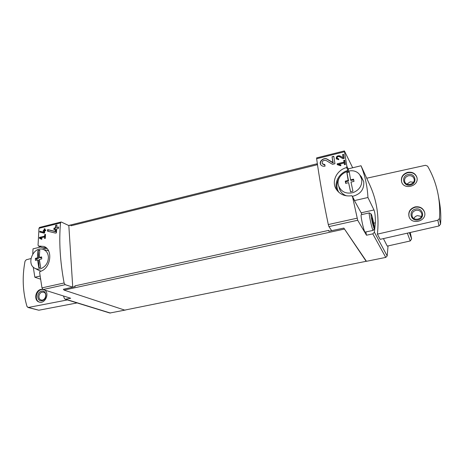 <?xml version="1.0" encoding="UTF-8"?>
<svg xmlns="http://www.w3.org/2000/svg" width="464" height="464" viewBox="0 0 464 464"><rect width="100%" height="100%" fill="white"/><g stroke="black" fill="none" stroke-linecap="round" stroke-linejoin="round"><path stroke-width="0.7" d="M338.697 164.308L344.16 162.968L344.45 164.691L345.436 164.447L344.711 160.161L343.725 160.405L344.015 162.11L337.16 163.798L337.299 164.65L340.622 165.77L340.988 165.08L338.697 164.308L339.126 165.109L340.675 165.671M352.681 167.777L344.404 150.928L346.869 166.298L346.596 167.585C336.893 169.957 331.122 181.32 336.203 189.173C339.799 194.503 345.03 196.678 351.892 195.704L354.426 200.599L367.94 197.507C367.36 186.325 365.052 175.74 361.021 165.752L370.115 185.681C376.855 200.721 379.279 216.874 377.394 234.14L380.144 239.349L438.996 225.962L440.556 224.257C441.102 216.671 440.725 209.206 439.431 201.863L438.306 195.512C436.409 184.991 432.842 175.201 427.599 166.141L425.453 165.294L366.728 178.222M317.364 163.862L316.947 163.966L317.092 164.79L71.044 225.782L70.998 225.028L68.829 225.568L61.405 222.076L60.987 222.036L60.511 222.911C58.864 241.292 60.065 261.319 64.107 282.982L65.18 284.676L72.738 287.158L74.965 286.671L74.913 285.876L328.692 230.399L328.848 231.269L331.661 230.654L328.924 226.6L328.297 224.559C323.24 200.216 319.348 178.275 316.639 158.74L316.651 157.888M352.431 196.324L357.698 220.261L366.49 235.219L372.795 233.873L374.407 232.215L375.359 222.795C375.428 216.624 374.97 212.344 373.978 209.96L361.16 212.819L354.426 200.599M322.26 163.711C321.946 161.101 323.228 160.034 326.105 160.509L332.514 164.308L334.95 163.705L333.796 156.333L332.033 156.774L332.914 162.499L327.236 159.158C323.907 157.018 318.536 161.53 320.688 164.633C321.627 166.002 323.089 166.506 325.067 166.141L324.835 164.598L322.26 163.711L324.933 165.242M337.183 158.334C337.067 156.931 337.78 156.362 339.341 156.629L342.896 158.688L344.236 158.352L343.586 154.326L342.606 154.57L343.111 157.702L339.955 155.887C337.305 155.434 336.081 156.403 336.29 158.798L338.784 159.703L338.645 158.868L337.183 158.334L338.72 159.338M39.846 231.246L39.776 232.093L44.045 233.143L44.585 233.009L44.73 230.869L45.727 230.62L45.785 229.848L44.793 230.098L44.904 228.746L44.161 228.932L44.045 230.283L43.303 230.469L43.245 231.24L43.987 231.055L43.9 232.238L39.846 231.246L40.281 232.22M39.556 227.412L38.976 228.305L38.06 245.009L38.413 246.001L43.97 246.459C53.464 249.673 50.75 269.103 39.892 271.504L39.66 272.745L41.975 287.877L43.048 289.548L70.673 298.253L65.209 299.257L64.38 298.451L63.475 295.986M39.446 237.417L39.405 238.206L41.644 239.349L42.009 238.728L40.472 237.945L44.631 236.924L44.579 238.508L45.327 238.322L45.489 234.378L44.741 234.564L44.666 236.135L39.446 237.417L40.571 237.922L45.385 236.721M47.624 229.593L47.508 231.153L55.46 233.09L56.451 232.847L56.649 228.891L58.481 228.433L58.574 227.024L56.736 227.476L56.921 224.999L55.552 225.342L55.361 227.818L53.992 228.16L53.899 229.576L55.274 229.233L55.152 231.414L47.624 229.593L48.047 229.79L48.128 231.304M383.432 238.6L387.249 246.106L410.234 240.961L411.632 238.937L410.263 232.499M367.94 197.507L373.978 209.96M366.05 260.722L343.836 228.085L366.16 261.296L366.05 260.722L366.45 261.307L385.764 257.41L387.185 255.954L388.049 245.932M348.139 171.019L348.371 168.826L361.021 165.752M40.786 246.976L33.014 248.849L32.764 253.994M33.263 267.107L34.846 277.24L40.525 279.154M34.846 277.24L40.084 276.051M328.848 231.269L343.836 228.085M74.965 286.671L63.377 289.275L64.055 290.099L124.706 310.103L366.16 261.296M65.209 299.257L109.835 313.026L125.79 309.952M70.998 225.028L71.044 225.782M75.098 286.717L74.913 285.876M72.738 287.158L68.829 225.568M30.949 258.564L26.291 259.759L25.044 261.186C22.057 276.84 22.713 291.972 27.022 306.576L28.397 307.458L67.408 299.935M27.869 307.446L38.819 310.225L77.111 302.928M44.59 290.035C49.961 293.155 45.136 304.117 39.272 302.087C33.692 300.834 35.119 290.365 40.965 289.397L42.682 289.321M377.394 234.14L437.848 220.249L439.454 218.492C440.017 210.702 439.634 203.041 438.306 195.512M415.123 206.898C419.885 206.271 423.035 208.04 424.577 212.216C427.251 221.119 411.522 225.492 409.022 216.607C408.065 211.816 410.101 208.58 415.123 206.898M407.63 172.347C412.322 171.663 415.408 173.345 416.898 177.399C419.468 186.087 403.883 190.484 401.586 181.795C400.739 177.19 402.752 174.041 407.63 172.347M54.938 307.151L50.721 307.957M39.556 302.157C34.237 300.602 35.838 290.51 41.522 289.571L42.862 289.461M41.603 291.16C46.963 289.919 47.473 299.593 42.079 300.707C36.708 301.896 36.256 292.274 41.603 291.16M42.143 292.169L43.651 292.221C47.815 293.294 45.153 301.333 41.087 299.947C37.683 299.164 38.558 292.755 42.143 292.169M423.847 229.407L417.838 230.776M401.644 181.975C400.925 177.445 402.955 174.36 407.74 172.724C412.322 172.034 415.39 173.658 416.945 177.584M408.117 174.476C415.466 172.678 417.838 183.39 410.414 185.055C403.036 186.789 400.768 176.134 408.117 174.476M408.419 175.763C411.266 175.346 413.157 176.361 414.085 178.814C415.732 184.173 406.07 186.917 404.695 181.505C404.202 178.698 405.443 176.784 408.419 175.763M406.974 184.086L410.135 181.859L413.488 182.23M409.08 216.763C408.233 212.042 410.28 208.864 415.222 207.228C419.885 206.596 423.017 208.313 424.618 212.379M415.611 209.032C423.098 207.315 425.54 218.364 417.977 219.942C410.466 221.595 408.129 210.61 415.611 209.032M415.912 210.308C418.795 209.925 420.72 210.992 421.683 213.515C423.417 219.014 413.639 221.746 412.148 216.207C411.597 213.283 412.856 211.317 415.912 210.308M413.923 218.532C414.596 217.024 415.779 216.062 417.472 215.644L421.434 216.421M366.49 235.219L365.858 231.942M361.874 214.559L361.16 212.819M373.201 230.37L365.145 232.099L364.82 231.814C363.463 229.813 360.302 214.722 361.23 214.704L361.288 214.687M374.094 228.433C372.998 226.606 370.226 213.237 371.09 213.956C371.809 213.916 374.929 227.801 374.384 228.624L374.094 228.433M372.087 217.825L373.601 225.794L371.908 217.865M374.349 228.682L373.247 230.359L372.946 230.069C371.693 228.039 368.497 212.901 369.321 212.906L369.431 212.924M339.515 177.503C336.348 182.387 336.058 187.236 338.656 192.061L338.819 192.328M346.596 167.585L348.052 170.427C339.149 172.637 333.587 182.862 337.137 190.524M339.329 177.88C336.365 182.671 336.151 187.41 338.668 192.084M38.413 246.001L43.697 248.281L46.945 248.507M46.922 248.484L44.382 248.391M43.761 248.304L44.463 248.426M39.405 238.206L41.69 239.267M40.571 237.997L40.612 238.722M44.631 236.924L45.362 237.243M44.741 234.564L45.466 234.883M44.666 236.135L45.391 236.454M44.793 230.098L45.762 230.138M44.161 228.932L44.451 230.463L43.709 230.649L43.732 231.118M44.892 228.897L44.376 229.025M44.045 230.283L44.451 230.463M43.303 230.469L43.709 230.649M43.987 231.055L44.492 231.281L44.556 232.534L40.24 231.426M43.9 232.238L44.556 232.534M56.736 227.476L58.551 227.343M55.552 225.342L55.808 228.027L54.433 228.369L54.497 229.425M56.915 225.075L55.651 225.388M55.361 227.818L55.808 228.027M53.992 228.16L54.433 228.369M55.274 229.233L55.889 229.523L56.022 231.82L48.047 229.79M55.152 231.414L56.022 231.82M332.914 162.499L333.245 163.09L327.364 159.384C324.081 157.07 318.93 161.408 320.839 164.865M332.033 156.774L333.245 163.09M333.819 156.467L332.102 156.896M337.16 163.798L337.606 164.755M344.16 162.968L344.735 164.621M343.725 160.405L344.398 162.864L337.566 164.546M344.827 160.857L344.056 161.049M344.015 162.11L344.398 162.864M343.111 157.702L340.071 156.113C337.543 155.504 336.313 156.455 336.394 158.972M342.606 154.57L343.337 158.143M343.609 154.506L342.693 154.738M39.376 259.428L40.658 267.49L38.837 267.914L37.561 259.857L35.467 260.426L35.374 258.407L37.462 257.833L37.973 250.519L39.782 250.09L39.278 257.404L41.632 256.928L41.737 258.953L39.376 259.428M48.413 256.981C48.297 262.537 45.849 266.417 41.064 268.615C38.901 269.369 36.876 269.282 34.997 268.36C25.868 264.265 33.298 246.239 42.81 249.307C46.162 250.38 48.03 252.938 48.413 256.981M40.994 271.138L38.721 270.332M46.905 250.322L48.616 250.943M37.561 259.857L38.698 260.287L39.075 267.856M36.447 260.147L36.383 258.79L38.599 258.268L38.216 250.618L39.753 250.253M35.374 258.407L36.383 258.79M37.462 257.833L38.599 258.268M39.278 257.404L40.409 257.845L41.656 257.549M351.004 182.039L352.942 191.203L350.523 191.765L348.592 182.607L345.697 183.39L345.274 181.146L348.168 180.363L346.857 172.434L349.253 171.854L350.575 179.788L353.568 179.168L354.003 181.418L351.004 182.039M361.705 179.145C362.349 185.345 359.583 189.799 353.394 192.502C346.26 194.254 341.347 192.061 338.656 185.925C334.422 174.69 352.733 164.964 359.745 174.847L361.705 179.145M361.265 176.68L363.735 181.685C364.269 189.411 360.505 194.3 352.449 196.353M346.556 195.843C343.006 194.555 340.646 192.206 339.474 188.79L339.306 188.193M348.592 182.607L350.575 191.754M345.912 183.326L345.622 181.789L348.557 181.093L346.944 172.591L349.276 172.028M345.274 181.146L345.622 181.789M348.168 180.363L348.557 181.093M350.575 179.788L350.958 180.519L353.701 179.87M344.445 151.774L316.639 158.74M357.083 218.196L328.297 224.559M64.107 282.982L41.975 287.877M60.511 222.911L38.976 228.305M374.407 232.215L387.185 255.954M372.795 233.873L385.764 257.41M357.698 220.261L328.924 226.6M65.18 284.676L43.048 289.548M65.859 299.28L110.426 313.055M344.195 229.112L64.055 290.099M38.819 310.225L28.397 307.458M438.996 225.962L437.848 220.249M440.556 224.257L439.454 218.492M407.34 233.16L410.234 240.961M409.387 232.696L411.632 238.937M352.634 196.881L354.293 199.897M375.359 222.795L373.694 223.155M346.869 166.298L348.499 169.511M372.053 219.623L372.592 219.501M372.377 221.369L373.01 221.229M372.986 223.578L373.45 223.48M42.833 247.817L46.046 247.672M344.404 150.928L316.628 157.893M317.341 163.705L68.626 225.469M60.993 222.036L39.475 227.435M371.09 213.956L369.385 212.901M369.321 212.906L361.23 214.704M34.997 268.36L38.935 270.448M42.81 249.307L47.148 250.38M338.656 185.925L339.474 188.79M359.745 174.847L361.665 177.155"/></g></svg>
